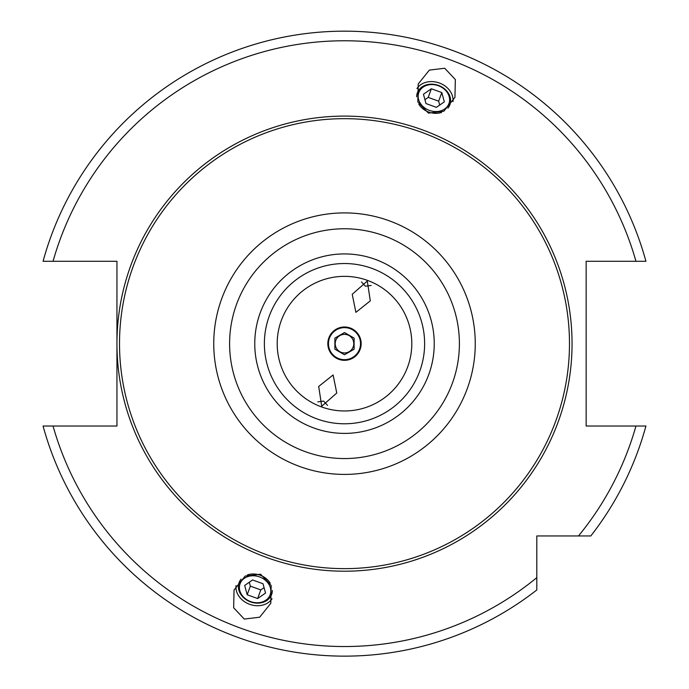 <?xml version="1.0" encoding="UTF-8"?>
<svg xmlns="http://www.w3.org/2000/svg" width="689" height="689" viewBox="0 0 689 689"><rect width="100%" height="100%" fill="white"/><g stroke="black" fill="none" stroke-linecap="round" stroke-linejoin="round"><path stroke-width="1.03" d="M53.044 426.026A302.867 302.867 0 0 0 536.8 577.649L536.8 535.956L590.809 535.956A312.479 312.479 0 0 0 645.929 426.026L586.15 426.026L586.15 261.286L645.929 261.286A312.479 312.479 0 0 0 43.071 261.286L116.949 261.286L116.949 343.656A227.551 227.551 0 0 0 344.5 571.207A227.551 227.551 0 0 0 572.051 343.656A227.551 227.551 0 0 0 344.5 116.105A227.551 227.551 0 0 0 116.949 343.656L116.949 426.026L43.071 426.026A312.479 312.479 0 0 0 536.8 589.965L536.8 577.649L536.8 589.965A312.479 312.479 0 0 1 43.071 426.026M444.741 68.254L429.359 70.089L418.206 83.989L417.818 101.808L428.412 113.108L443.794 111.265L454.947 97.364L455.343 79.545L444.741 68.254M244.259 619.066L233.657 607.767L234.053 589.948L245.206 576.047L260.588 574.213L271.182 585.504L270.794 603.323L259.641 617.223L244.259 619.066M344.5 118.672A224.984 224.984 0 0 1 569.484 343.656A224.984 224.984 0 0 1 344.5 568.64A224.984 224.984 0 0 1 119.516 343.656A224.984 224.984 0 0 1 344.5 118.672M344.5 423.778A80.122 80.122 0 0 0 424.622 343.656A80.122 80.122 0 0 0 344.5 263.534A80.122 80.122 0 0 0 264.378 343.656A80.122 80.122 0 0 0 344.5 423.778A80.122 80.122 0 0 1 264.378 343.656A80.122 80.122 0 0 1 344.5 263.534M344.5 276.349A67.307 67.307 0 0 0 277.193 343.656A67.307 67.307 0 0 0 344.5 410.963A67.307 67.307 0 0 0 411.807 343.656A67.307 67.307 0 0 0 344.5 276.349M344.5 326.991A16.665 16.665 0 0 0 327.835 343.656A16.665 16.665 0 0 0 344.5 360.321A16.665 16.665 0 0 0 361.165 343.656A16.665 16.665 0 0 0 344.5 326.991M321.711 406.269L318.697 386.451L333.106 374.971L336.766 393.031L321.711 406.269M355.894 312.35L352.234 294.289L367.289 281.052L370.303 300.86L355.894 312.35M344.5 327.637A16.028 16.028 0 0 1 360.528 343.656A16.028 16.028 0 0 1 344.5 359.684A16.028 16.028 0 0 1 328.472 343.656A16.028 16.028 0 0 1 344.5 327.637M344.5 352.949A9.293 9.293 0 0 1 335.207 343.656A9.293 9.293 0 0 1 344.5 334.363A9.293 9.293 0 0 1 353.793 343.656A9.293 9.293 0 0 1 344.5 352.949M344.5 332.554L334.888 338.11L334.888 349.211L344.5 354.757L354.112 349.211L354.112 338.11L344.5 332.554M371.173 285.453L365.403 286.219L361.475 281.922M317.827 401.859L323.597 401.093L327.525 405.39M452.983 101.645A19.55 16.011 -160 0 0 439.367 83.007A19.55 16.011 20 0 0 416.957 88.536M418.791 104.134A17.311 14.185 20 0 0 428.791 112.083A17.311 14.185 20 0 0 441.554 112.419M447.928 108.139A17.311 14.185 20 0 0 438.488 85.427A17.311 14.185 20 0 0 416.664 96.761M438.385 85.72A16.028 13.125 -160 0 1 448.952 103.539A16.028 13.125 -160 0 1 429.402 110.395A16.028 13.125 20 0 1 418.834 92.576A16.028 13.125 20 0 1 438.385 85.72M425.983 103.557L436.413 107.355L444.327 101.851L441.804 92.55L431.366 88.76L423.459 94.255L425.983 103.557M431.366 88.76L428.222 97.39L424.932 99.681M441.804 92.55L438.66 101.188L428.222 97.39M439.711 105.064L438.66 101.188M272.043 598.775A19.55 16.011 -160 0 1 249.633 604.305A19.55 16.011 20 0 1 236.017 585.667M247.446 574.893A17.311 14.185 20 0 1 260.209 575.237A17.311 14.185 20 0 1 270.209 583.178M272.336 590.551A17.311 14.185 20 0 1 250.512 601.893A17.311 14.185 20 0 1 241.072 579.173M250.615 601.592A16.028 13.125 -160 0 0 270.166 594.736A16.028 13.125 -160 0 0 259.598 576.926A16.028 13.125 20 0 0 240.048 583.781A16.028 13.125 20 0 0 250.615 601.592M252.587 579.957L263.017 583.755L265.541 593.057L257.634 598.56L247.196 594.762L244.673 585.461L252.587 579.957M264.068 587.631L260.778 589.922L250.34 586.124L249.289 582.248M257.634 598.56L260.778 589.922M247.196 594.762L250.34 586.124M590.809 535.956A312.479 312.479 0 0 0 645.929 426.026M43.071 261.286A312.479 312.479 0 0 1 645.929 261.286M578.484 535.956A302.867 302.867 0 0 0 635.956 426.026M635.956 261.286A302.867 302.867 0 0 0 53.044 261.286M344.5 212.901A130.755 130.755 0 0 0 213.745 343.656A130.755 130.755 0 0 0 344.5 474.411A130.755 130.755 0 0 0 475.255 343.656A130.755 130.755 0 0 0 344.5 212.901M344.5 228.765A114.899 114.899 0 0 0 229.601 343.656A114.899 114.899 0 0 0 344.5 458.555A114.899 114.899 0 0 0 459.399 343.656A114.899 114.899 0 0 0 344.5 228.765M344.5 433.398A89.742 89.742 0 0 0 434.242 343.656A89.742 89.742 0 0 0 344.5 253.922A89.742 89.742 0 0 0 254.758 343.656A89.742 89.742 0 0 0 344.5 433.398"/></g></svg>

